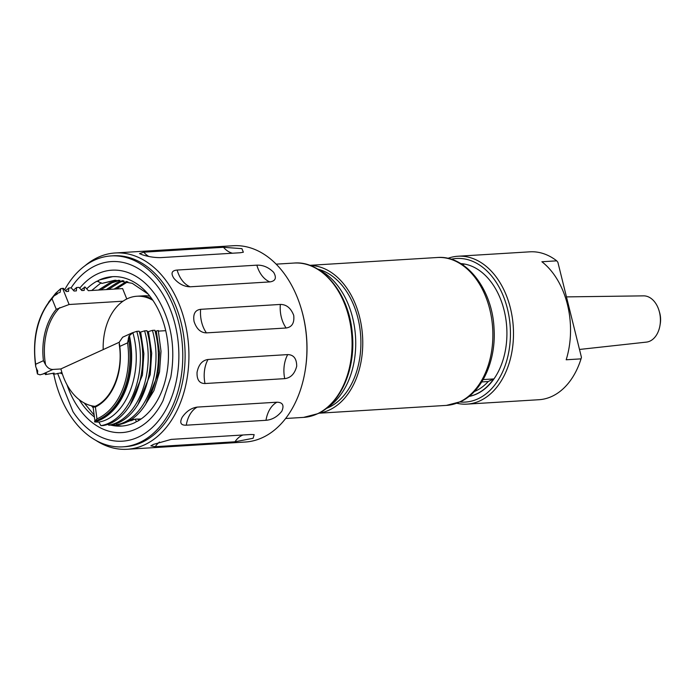 <?xml version="1.0" encoding="UTF-8"?>
<svg xmlns="http://www.w3.org/2000/svg" width="695" height="695" viewBox="0 0 695 695"><rect width="100%" height="100%" fill="white"/><g stroke="black" fill="none" stroke-linecap="round" stroke-linejoin="round"><path stroke-width="1.04" d="M579.491 349.455L646.393 342.114A23.178 15.924 -93.5 0 0 649.886 341.141A23.178 15.924 -93.5 0 0 659.946 325.625A23.178 15.924 -93.5 0 0 659.025 310.569A23.178 15.924 -93.5 0 0 643.553 295.862L566.46 296.887M459.951 401.979A71.933 49.423 -93.5 0 0 477.925 398.852A71.933 49.423 -93.5 0 0 508.601 314.097A71.933 49.423 -93.5 0 0 451.194 259.235M447.893 258.349A74.087 50.9 86.5 0 1 457.953 256.238A74.087 50.9 86.5 0 1 512.267 317.459A74.087 50.9 86.5 0 1 480.002 400.815A74.087 50.9 86.5 0 1 467.023 404.125A74.087 50.9 86.5 0 1 456.789 403.256M467.023 404.125L538.92 399.721A74.087 50.9 -93.5 0 0 551.891 396.402A74.087 50.9 -93.5 0 0 581.029 358.863L566.182 359.775A74.087 50.9 -93.5 0 0 541.883 261.746L556.73 260.834A74.087 50.9 -93.5 0 0 529.851 251.825L457.953 256.238M556.73 260.834L557.876 262.276L581.446 357.326L581.029 358.863M474.311 391.572A63.653 43.733 -93.5 0 0 475.545 391.033A63.653 43.733 -93.5 0 0 488.229 381.512L481.731 381.955M319.04 413.099A74.087 50.9 -93.5 0 0 329.612 409.894A74.087 50.9 -93.5 0 0 361.782 328.422A74.087 50.9 -93.5 0 0 309.987 265.429M468.934 396.48A66.807 45.905 -93.5 0 0 477.031 393.822A66.807 45.905 -93.5 0 0 506.177 321.394A66.807 45.905 -93.5 0 0 460.776 263.596M468.995 396.428A66.807 45.905 -93.5 0 0 476.735 393.839A66.807 45.905 -93.5 0 0 493.667 378.931L483.155 379.574M138.262 296.148A53.828 36.983 86.5 0 1 138.487 296.131A53.828 36.983 86.5 0 1 151.858 298.859A53.828 36.983 -93.5 0 0 138.487 296.139L136.924 296.235A53.828 36.983 -93.5 0 0 127.602 298.589A53.828 36.983 -93.5 0 0 103.19 349.602M152.891 300.344A53.828 36.983 -93.5 0 0 136.924 296.235M119.21 342.288L60.908 368.906A53.828 36.983 -93.5 0 0 94.946 406.34M98.638 281.301L96.501 281.432A74.834 51.421 -93.5 0 0 86.71 288.833M91.731 290.475L101.14 282.735M79.204 399.686A74.834 51.421 -93.5 0 0 93.973 416.679M107.742 424.245A74.834 51.421 -93.5 0 0 108.281 424.419M110.635 425.079A74.834 51.421 -93.5 0 0 121.512 426.078A74.834 51.421 -93.5 0 0 134.474 422.795L136.463 421.604M121.834 426.061L111.565 424.94M93.677 414.481L84.208 402.987M138.991 420.371L137.488 419.016L135.16 419.155L136.541 421.604A4.309 2.962 86.5 0 0 137.358 421.335A74.834 51.421 -93.5 0 0 165.384 329.256A74.834 51.421 -93.5 0 0 112.347 276.688A74.834 51.421 -93.5 0 0 99.394 279.972L112.651 276.671M108.559 289.45L119.775 282.318L123.806 280.806M106.231 289.589L117.446 282.465L122.624 280.615M128.514 421.5L127.689 421.396M139.347 420.154L138.896 420.301M139.912 419.789L137.601 419.128M100.749 289.928L111.965 282.796L119.844 280.302M98.421 290.067L109.636 282.943L118.671 280.233M116.378 288.964L127.802 281.744M114.05 289.111L126.612 281.423M132.371 420.336L130.46 419.815M131.225 420.736L129.565 420.362M79.708 288.173A81.367 55.904 86.5 0 1 156.67 296.869C171.196 320.525 175.896 347.335 170.779 377.298L163.038 400.633A81.367 55.904 86.5 0 1 66.963 384.7M57.607 373.38L72.984 411.666A89.976 61.82 -93.5 0 0 176.539 379.896A89.976 61.82 -93.5 0 0 147.01 274.942A89.976 61.82 -93.5 0 0 71.099 287.86M53.776 374.084A95.632 65.712 -93.5 0 0 55.018 379.661A95.632 65.712 -93.5 0 0 122.789 446.842L125.135 446.694A95.632 65.712 -93.5 0 0 181.186 322.966A95.632 65.712 -93.5 0 0 113.415 255.786L111.078 255.925A95.632 65.712 -93.5 0 0 64.661 289.78M122.789 446.842A95.632 65.712 -93.5 0 0 178.85 323.106A95.632 65.712 -93.5 0 0 111.078 255.925M95.849 440.361A98.325 67.563 -93.5 0 0 127.254 449.265A98.325 67.563 -93.5 0 0 184.887 322.046A98.325 67.563 -93.5 0 0 115.205 252.971A98.325 67.563 -93.5 0 0 85.129 265.646M301.039 308.05L301.248 308.745A96.171 66.077 86.5 0 1 303.055 315.348A96.171 66.077 86.5 0 1 305.079 371.173L304.957 371.886A98.325 67.563 -93.5 0 0 302.89 314.809A98.325 67.563 -93.5 0 0 301.039 308.05A98.325 67.563 -93.5 0 0 233.207 245.735L115.205 252.971M127.254 449.265L245.257 442.029A98.325 67.563 -93.5 0 0 304.957 371.886M234.962 441.794L155.246 446.685L150.841 445.86L153.456 444.392L171.231 439.388L250.938 434.497L254.162 434.644L253.102 438.276L234.962 441.794A26.94 18.513 -93.5 0 1 242.251 435.287A26.94 18.513 -93.5 0 1 242.963 434.983M284.724 378.645L205.016 383.536C199.396 383.518 196.746 379.774 197.059 372.294C198.622 364.597 202.271 360.331 207.996 359.489L287.704 354.598C293.637 354.719 296.643 358.585 296.713 366.187C294.758 373.762 290.762 377.915 284.724 378.645A26.94 18.513 -93.5 0 1 284.185 365.961A26.94 18.513 -93.5 0 1 287.704 354.598M265.994 420.301L186.277 425.192C180.77 425.392 179.414 422.751 182.194 417.278C186.321 411.327 191.334 407.939 197.232 407.096L276.94 402.205C282.7 402.327 284.333 405.315 281.849 411.171C277.427 416.739 272.145 419.78 265.994 420.301A26.94 18.513 -93.5 0 1 269.886 409.225A26.94 18.513 -93.5 0 1 276.94 402.205M293.716 315.374C294.541 322.94 292.013 327.145 286.132 327.997L206.424 332.879C200.647 332.749 196.529 328.952 194.061 321.49C192.871 314.088 195.069 310.031 200.638 309.327L280.346 304.436C286.436 304.427 290.884 308.067 293.716 315.374M190.135 286.8C184.184 286.688 178.806 283.908 174.011 278.469C170.605 273.335 171.648 270.529 177.138 270.051L256.846 265.16C263.014 264.925 268.618 267.323 273.665 272.353C276.818 277.896 275.55 281.075 269.851 281.909L190.135 286.8A26.94 18.513 -93.5 0 1 182.307 280.615A26.94 18.513 -93.5 0 1 177.138 270.051M160.519 257.637C154.42 257.663 148.339 256.707 142.275 254.761L139.53 253.606L143.787 252.181L223.495 247.29L241.93 248.645L243.346 252.224L240.227 252.745L160.519 257.637M37.53 370.418A69.83 47.981 -93.5 0 0 37.695 371.2L35.758 366.821L35.662 364.241L43.429 360.696L45.566 364.745C47.573 367.924 50.014 369.497 52.89 369.445L60.917 368.958M123.041 301.196L69.109 304.506L56.269 309.31L52.021 298.746L53.88 296.009L57.337 293.95L57.129 293.429A69.83 47.981 -93.5 0 0 55.713 294.741M62.237 373.562L61.108 373.632L61.959 372.624L55.661 373.962L53.289 374.11L54.141 373.102L45.479 374.588L46.33 373.589L44.002 373.728L40.015 374.831L37.417 373.953L37.695 371.2M57.129 293.429L60.083 292.369L60.812 288.607L62.637 288.373L69.109 304.506M37.417 373.953L36.444 368.871M48.641 302.099L55.73 293.203L60.812 288.607M128.314 338.109A69.231 47.573 86.5 0 1 94.937 421.014L93.104 407.114L95.389 407.009L96.953 418.868L94.59 421.396A69.231 47.573 -93.5 0 0 129.044 335.833L127.559 342.861L119.792 346.405L119.21 342.261L122.641 337.223L132.007 332.948M94.59 421.396L94.668 421.987A69.83 47.981 -93.5 0 0 129.426 335.659L129.044 335.833M65.547 290.762L68.796 287.999L68.553 291.37L66.225 291.509L63.358 288.329L62.637 288.373M81.176 289.806L85.059 287L88.387 290.684L122.615 288.581L126.785 298.98M61.108 373.632L60.899 372.694M84.425 287.044L84.182 290.406L81.854 290.553L78.987 287.374L76.606 287.522L76.372 290.884L74.044 291.031L71.168 287.852L68.796 287.999M53.289 374.11L53.081 373.172M73.366 290.284L76.606 287.522M45.479 374.588L45.271 373.649M145.533 404.551L158.043 374.162L159.511 352.678L156.279 331.098L158.251 330.507L161.014 351.253L159.529 371.912L153.916 390.66L144.682 405.819M136.793 331.341L139.165 331.194C150.954 372.329 132.328 420.657 103.286 425.531L100.914 425.67C129.956 420.805 148.582 372.477 136.793 331.341L132.093 332.905M100.914 425.67L98.872 422.091C126.377 417.478 144.039 371.669 132.858 332.636L129.426 335.659M93.104 407.114L93.252 407.027C111.478 401.015 123.788 371.799 119.192 344.233M139.408 332.132L140.651 332.054L143.882 353.633L142.414 375.118L129.904 405.515M140.651 332.054L144.612 330.863C156.401 371.999 137.766 420.327 108.724 425.192L108.107 424.106M144.612 330.863L146.984 330.716C158.773 371.851 140.138 420.18 111.096 425.045L108.724 425.192M147.227 331.654L148.461 331.576L151.701 353.156L150.233 374.64L137.723 405.029M148.461 331.576L152.422 330.386C164.211 371.512 145.585 419.849 116.543 424.714L115.926 423.629M152.422 330.386L154.803 330.238C166.583 371.373 147.957 419.702 118.915 424.567L116.543 424.714M156.279 331.098L155.037 331.176M94.668 421.987L98.872 422.091M165.714 330.672L158.391 331.124M130.912 419.537L134.865 419.293M137.584 419.128L141.215 418.903M135.16 419.155L126.785 421.848M92.809 407.383L91.462 405.767M99.394 279.972L97.317 281.162L101.818 283.421L115.917 280.207M101.818 283.421L114.753 280.259L132.267 283.325L148.139 294.081M138.487 296.131L143.804 295.809A53.828 36.983 86.5 0 1 149.842 296.157M96.501 281.432A4.309 2.962 86.5 0 1 97.317 281.162L97.43 281.154M461.906 264.3L464.564 264.143A66.807 45.905 86.5 0 0 460.855 263.64M488.229 381.512L493.667 378.931M327.076 407.835A74.087 50.9 -93.5 0 0 355.527 336.745A74.087 50.9 -93.5 0 0 318.605 269.669M659.946 325.625L660.25 323.844A17.792 12.223 -93.5 0 0 659.538 312.298L659.025 310.569M294.124 263.049C322.167 260.495 349.02 293.438 352.235 332.905C356.048 367.751 341.236 403.204 317.902 413.655L303.593 417.391A77.319 53.124 -93.5 0 0 317.502 413.76A77.319 53.124 -93.5 0 0 350.767 326.659A77.319 53.124 -93.5 0 0 294.124 263.049L276.158 264.152M326.25 408.486A71.394 49.05 -93.5 0 0 328.97 407.331A71.394 49.05 -93.5 0 0 360.566 334.356A71.394 49.05 -93.5 0 0 317.702 269.121M437.329 257.506C466.058 254.978 492.347 289.294 494.032 328.361C496.256 360.297 482.373 391.789 460.533 401.71L446.407 405.394A74.087 50.9 -93.5 0 0 459.734 401.91A74.087 50.9 -93.5 0 0 491.608 318.458A74.087 50.9 -93.5 0 0 437.329 257.506L309.727 265.334M197.232 407.096A26.94 18.513 -93.5 0 0 190.178 414.107A26.94 18.513 -93.5 0 0 186.277 425.192M207.996 359.489A26.94 18.513 -93.5 0 0 204.469 370.852A26.94 18.513 -93.5 0 0 205.016 383.536M200.638 309.327A26.94 18.513 -93.5 0 0 201.593 321.993A26.94 18.513 -93.5 0 0 206.424 332.879M280.346 304.436A26.94 18.513 -93.5 0 0 281.301 317.102A26.94 18.513 -93.5 0 0 286.132 327.997M256.846 265.16A26.94 18.513 -93.5 0 0 262.024 275.724A26.94 18.513 -93.5 0 0 269.851 281.909M223.495 247.29A26.94 18.513 -93.5 0 0 231.505 252.937A26.94 18.513 -93.5 0 0 232.504 253.223M159.502 442.037A26.94 18.513 -93.5 0 0 155.246 446.685M143.787 252.181A26.94 18.513 -93.5 0 0 148.765 256.446M52.021 298.746A68.153 46.826 -93.5 0 0 35.662 364.241M43.429 360.696A56.304 38.685 86.5 0 1 56.269 309.31M96.953 418.868A68.153 46.826 -93.5 0 0 127.559 342.861M119.792 346.405A56.304 38.685 86.5 0 1 95.389 407.009M52.89 369.445L42.569 374.162M59.848 307.59A55.226 37.947 -93.5 0 0 45.566 364.745M446.407 405.394L318.796 413.221M303.593 417.391L285.628 418.494M35.758 366.821C31.744 337.327 37.782 313.723 53.88 296.009"/></g></svg>
